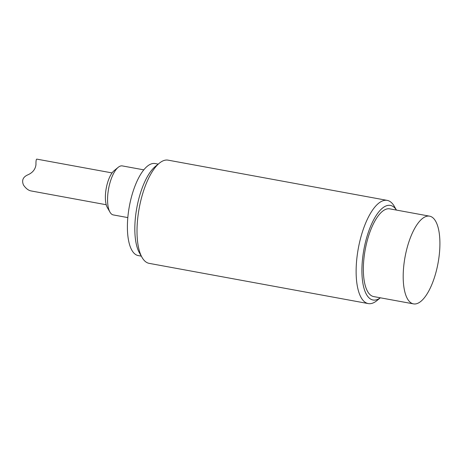 <?xml version="1.0" encoding="UTF-8"?>
<svg xmlns="http://www.w3.org/2000/svg" width="463" height="463" viewBox="0 0 463 463"><rect width="100%" height="100%" fill="white"/><g stroke="black" fill="none" stroke-linecap="round" stroke-linejoin="round"><path stroke-width="0.69" d="M31.542 191.005C28.712 190.669 26.038 188.696 23.509 185.078C21.506 180.339 23.017 176.901 28.029 174.759C32.763 172.612 35.414 169.226 35.969 164.614C35.9 161.118 36.166 159.284 36.774 159.116L112.069 172.919M430.208 216.308A44.593 16.778 100.4 0 0 429.606 216.163A44.593 16.778 100.4 0 0 405.05 256.994A44.593 16.778 100.4 0 0 413.5 303.884A44.593 16.778 100.4 0 0 437.905 263.864A44.593 16.778 100.4 0 0 430.208 216.308M429.606 216.163L389.765 208.854A44.593 16.778 100.4 0 0 365.209 249.684A44.593 16.778 100.4 0 0 373.658 296.575L413.5 303.884M127.817 217.593L113.319 214.93A24.921 9.376 -79.6 0 1 109.962 212.129A24.921 9.376 -79.6 0 1 108.296 207.465A24.921 9.376 -79.6 0 1 118.187 167.334A24.921 9.376 -79.6 0 1 122.319 165.91L143.802 169.852M118.187 167.334L114.135 170.65A20.546 7.732 100.4 0 0 105.986 203.743A20.546 7.732 100.4 0 0 107.358 207.586L109.962 212.129M158.201 164.122L155.105 163.549A46.78 17.6 100.4 0 0 129.345 206.382A46.78 17.6 100.4 0 0 138.211 255.57L141.313 256.137M380.326 297.796A48.088 18.098 -79.6 0 1 372.379 299.856A48.088 18.098 -79.6 0 1 366.117 239.643A48.088 18.098 -79.6 0 1 396.426 210.075M396.455 210.08L394.268 206.278A52.464 19.741 100.4 0 0 387.913 200.548A52.464 19.741 100.4 0 0 387.201 200.381A52.464 19.741 100.4 0 0 358.489 247.462A52.464 19.741 100.4 0 0 367.547 303.415A52.464 19.741 100.4 0 0 368.253 303.583A52.464 19.741 100.4 0 0 376.957 300.58L380.349 297.802M368.253 303.583L149.138 263.354A52.464 19.741 -79.6 0 1 148.426 263.187A52.464 19.741 -79.6 0 1 142.066 257.457A52.464 19.741 -79.6 0 1 139.195 208.188A52.464 19.741 -79.6 0 1 159.382 163.155A52.464 19.741 -79.6 0 1 168.081 160.152L387.201 200.381M159.382 163.155L155.331 166.472A48.088 18.098 100.4 0 0 136.828 207.754A48.088 18.098 100.4 0 0 139.461 252.92L142.066 257.457M106.224 204.739L31.189 190.959"/></g></svg>
